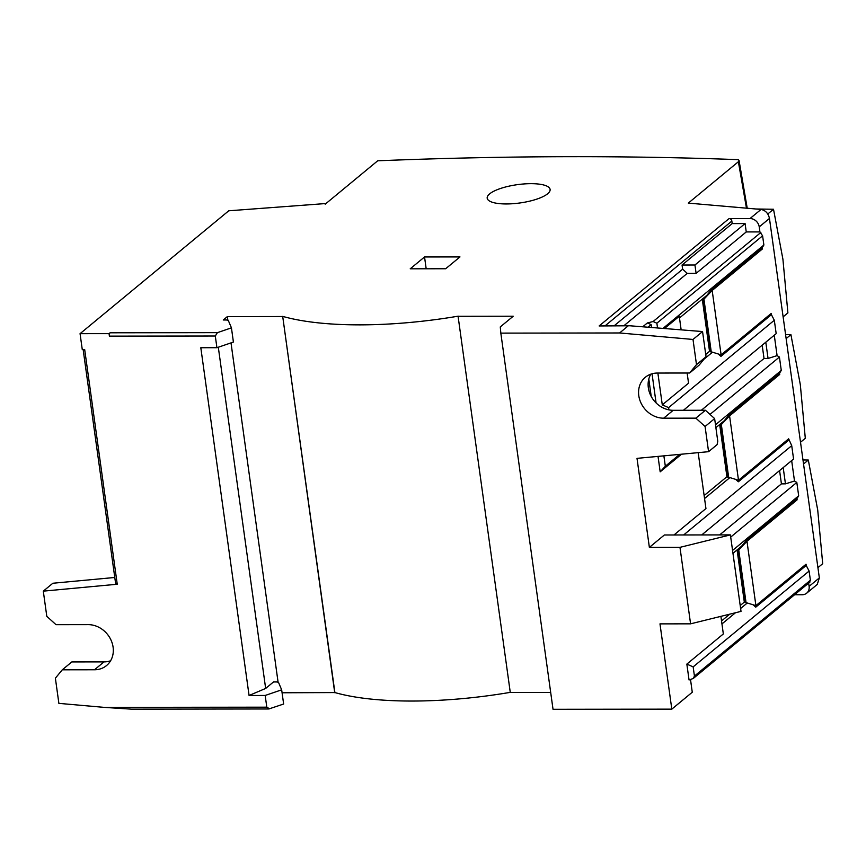 <?xml version="1.0" encoding="UTF-8"?>
<svg xmlns="http://www.w3.org/2000/svg" width="866" height="866" viewBox="0 0 866 866"><rect width="100%" height="100%" fill="white"/><g stroke="black" fill="none" stroke-linecap="round" stroke-linejoin="round"><path stroke-width="1.3" d="M530.934 183.668A31.761 9.245 172.1 0 1 550.105 189.448A31.761 9.245 172.1 0 1 506.372 203.954A31.761 9.245 172.1 0 1 487.19 198.173A31.761 9.245 172.1 0 1 530.934 183.668M785.581 334.568L790.918 334.644L800.314 384.645L805.304 438.304L800.52 442.255M802.977 459.965L808.314 460.041L817.721 510.042L822.7 563.701L817.926 567.652M756.04 208.998L773.511 209.258L782.918 259.259L787.898 312.907L783.124 316.859M687.128 373.008L688.546 383.162L662.284 404.866L657.868 373.04M664.817 328.225L679.258 316.285L681.12 329.665M668.909 409.867L668.595 407.626L774.312 320.258L771.411 314.672L720.945 356.381L718.293 353.988M774.312 320.258L776.174 333.637L683.415 410.278M662.284 404.866L668.595 407.626M657.489 327.575L656.872 323.191L653.094 321.535L647.357 322.953L651.145 324.609L651.481 327.067M652.044 373.776L656.082 402.928M702.283 299.127L709.514 351.26L710.445 351.823L711.246 351.823L703.939 299.16L703.138 299.16L710.445 351.823M679.496 317.963L706.84 295.371L711.657 289.504L762.134 247.795L763.877 245.024L663.356 328.095M712.48 352.202L704.036 359.173M719.678 424.524L726.91 476.657L727.841 477.22L728.652 477.22L721.335 424.556L720.534 424.556L727.841 477.22M737.085 549.921L744.316 602.054L745.247 602.617L746.048 602.617L738.741 549.942L737.929 549.942L745.247 602.617M732.56 550.44L798.679 495.807L796.817 482.438L794.501 481.031L785.451 483.856L781.424 483.867L719.646 534.917M796.817 482.438L730.709 537.072M701.72 534.939L793.57 459.023L791.719 445.654L683.642 534.961M715.489 424.784L781.273 370.421L779.422 357.041L777.094 355.634L768.055 358.459L764.029 358.47L701.352 410.257M779.422 357.041L710.001 414.403M656.872 323.191L762.6 235.823L763.877 245.024M705.66 296.345L706.613 296.345M703.939 299.16L712.177 290.478L710.856 290.478M719.245 354.854L721.107 354.854L711.246 351.823M705.725 354.465L709.557 351.293M769.722 314.672L771.411 314.672L771.238 313.416L721.107 354.854L712.177 290.478L762.307 249.051L760.619 249.051M723.056 421.731L724.008 421.731M721.335 424.556L729.573 415.875L728.263 415.875M736.652 480.251L738.503 480.24L728.652 477.22M779.584 470.584L781.424 483.867M740.452 547.128L741.415 547.128M738.741 549.942L746.979 541.272L745.658 541.272M754.048 605.637L755.91 605.637L746.048 602.617M809.342 581.909L810.392 580.242L694.435 676.065L693.276 678.468L689.055 679.983L686.846 664.103L693.157 666.874L809.115 571.051L810.392 580.242M809.115 571.051L806.214 565.466L755.737 607.174L753.095 604.771M747.282 602.996L740.614 608.495M735.461 612.76L721.952 623.921M721.54 620.944L729.724 614.178M740.203 605.518L744.359 602.087M694.435 676.065L693.157 666.874M732.961 553.32L741.632 546.154L746.46 540.297L796.937 498.589L797.11 499.844L746.979 541.272L755.91 605.637L806.04 564.21L806.214 565.466L804.525 565.466M787.118 440.069L788.818 440.069L738.341 481.777L735.689 479.385M729.886 477.599L704.545 498.535M704.134 495.547L726.964 476.69M715.89 427.663L724.236 420.757L729.064 414.901L779.53 373.192L779.703 374.448L778.014 374.448M663.876 455.852L665.326 466.244L679.68 454.379M762.177 345.198L764.029 358.47M762.6 235.823L759.926 231.915L759.233 226.903L769.463 218.438L819.344 577.903L817.244 584.442L806.679 593.178A8.822 7.632 50.4 0 1 802.219 594.736L794.587 594.747M694.943 264.996L696.112 273.364L746.243 231.936L745.085 223.569L732.192 223.59L682.062 265.018L694.943 264.996L745.085 223.569M682.062 265.018L682.646 269.196L687.247 273.375L696.112 273.364M765.793 342.211L768.055 358.459M783.2 467.608L785.451 483.856M249.072 695.485L265.656 688.438L273.494 681.953L275.994 681.943A4.406 1.288 172.1 0 1 278.625 682.657L281.666 689.823L283.637 704.026L268.817 708.973L131.502 709.157L104.299 707.381L266.804 707.176L265.18 695.463L249.072 695.485L200.815 347.731L216.922 347.71L215.298 336.008L217.42 332.652L231.439 327.846L228.397 320.68A4.406 1.288 172.1 0 0 225.766 319.976L223.266 319.976L227.357 316.599L227.866 320.268M104.299 707.381L58.877 703.365L55.381 678.186L62.276 669.819L94.481 669.775A23.815 20.611 50.4 0 0 106.529 665.564A23.815 20.611 50.4 0 0 111.108 640.299A23.815 20.611 50.4 0 0 88.224 624.635L56.009 624.678L46.796 616.321L43.3 591.142L52.848 583.251L114.777 577.47M94.481 669.775L104.028 661.884L71.824 661.927L62.276 669.819M550.689 692.421L510.28 692.475L458.082 316.296L513.235 316.22L500.277 326.926L500.829 333.118L553.028 709.297L671.81 709.146L659.979 623.877L690.581 623.834L679.972 547.344L649.37 547.388L637.008 458.352L708.572 451.684L717.102 444.637L717.773 441.27L714.634 418.603L705.076 426.494L695.863 418.148L705.422 410.257L673.207 410.3A23.815 20.611 50.4 0 1 652.011 397.819A23.815 20.611 50.4 0 1 650.831 374.155M714.634 418.603L705.422 410.257M690.581 623.834L741.015 611.385L730.406 534.896L664.374 534.982L649.37 547.388M686.846 664.103L723.337 633.944L720.902 616.354M798.679 495.807L796.937 498.589M779.703 374.448L729.573 415.875L738.503 480.24L788.645 438.813L791.719 445.654M673.975 534.971L705.942 508.559L698.18 452.647M681.499 454.206L660.173 471.829L665.326 466.244M781.273 370.421L779.53 373.192M660.173 471.829L658.03 456.393M651.232 396.487L648.807 379.016M706.05 356.738L696.491 364.629L689.607 373.008L699.154 365.116L706.05 356.738L702.553 331.559L629.928 325.778L599.142 325.952L629.928 325.778M687.247 273.375L623.823 325.789M746.243 231.936L759.926 231.915M682.646 269.196L614.156 325.8M762.134 247.795L762.307 249.051M774.269 335.207L777.094 355.634M791.665 460.604L794.501 481.031M797.11 499.844L795.41 499.844M269.618 708.832L266.804 707.176M281.666 689.823L265.18 695.463M671.81 709.146L692.27 692.237L690.527 679.626M808.66 583.11L809.115 586.358A8.822 7.632 50.4 0 1 806.679 593.178M325.194 204.181L377.706 160.795A1764.529 513.755 -7.9 0 1 738.297 159.658L739.055 160.491L738.373 161.736L688.308 203.109L761.041 209.442C765.501 210.362 768.304 213.361 769.463 218.438M104.028 661.884A23.815 20.611 -129.6 0 0 110.599 660.769M265.656 688.438L218.308 347.234M325.118 203.586L228.754 210.795L80.062 333.67L82.27 349.561L84.684 349.55L117.246 584.236L115.882 583.619M117.246 584.236L43.3 591.142M231.439 327.846L233.409 342.059L216.922 347.71M231.006 342.882L278.094 682.235M282.078 692.778L334.893 692.562A185.259 53.941 -7.9 0 0 510.258 692.367M334.72 692.703L282.695 316.382L334.893 692.562M458.082 316.296L458.244 316.155A185.259 53.941 -7.9 0 1 282.695 316.382M679.972 547.344L730.406 534.896M708.572 451.684L705.076 426.494M695.863 418.148L663.659 418.191A23.815 20.611 50.4 0 1 640.775 402.528A23.815 20.611 50.4 0 1 645.354 377.251A23.815 20.611 50.4 0 1 657.391 373.051L689.607 373.008M696.491 364.629L693.006 339.45L702.553 331.559M599.142 325.952L729.085 218.578A2.641 2.295 50.4 0 1 731.846 221.079L732.192 223.59M773.511 209.258L767.796 213.989M808.314 460.041L803.54 463.992M790.918 334.644L786.133 338.595M747.228 208.23L739.055 160.491M80.062 333.67L109.051 333.637L109.397 336.138L215.298 336.008M109.051 333.637L110.079 332.793A2.641 1.083 89.9 0 0 109.397 336.138M227.357 316.599L282.522 316.523M500.829 333.118L619.612 332.966L693.006 339.45M619.612 332.966L628.142 325.919M729.085 218.578L750.021 218.546A8.822 7.632 50.4 0 1 759.233 226.903M424.546 256.964L459.976 256.921L445.654 268.752L410.224 268.806L424.546 256.964L426.18 268.785M760.857 232.478L653.094 321.535M651.145 324.609L648.461 326.818M647.357 322.953L643.146 326.428M809.115 586.358L819.344 577.903M673.207 410.3L663.659 418.191M605.118 325.811L731.846 221.079M746.47 208.154L738.373 161.736M110.079 332.793L217.42 332.652M750.021 218.546L761.041 209.442M810.089 581.93L693.276 678.468M83.147 349.561L115.676 583.955"/></g></svg>
